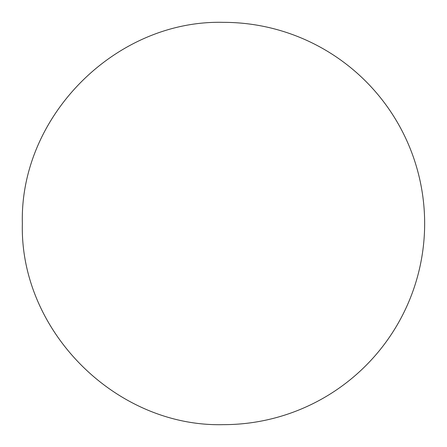 <?xml version="1.0" encoding="UTF-8"?>
<svg xmlns="http://www.w3.org/2000/svg" width="447" height="447" viewBox="0 0 447 447"><rect width="100%" height="100%" fill="white"/><g stroke="black" fill="none" stroke-linecap="round" stroke-linejoin="round"><path stroke-width="0.67" d="M22.35 223.5C19.579 330.987 116.013 427.421 223.5 424.65A201.15 201.15 0 0 0 424.65 223.5A201.15 201.15 0 0 0 223.5 22.35C116.013 19.579 19.579 116.013 22.35 223.5"/></g></svg>
